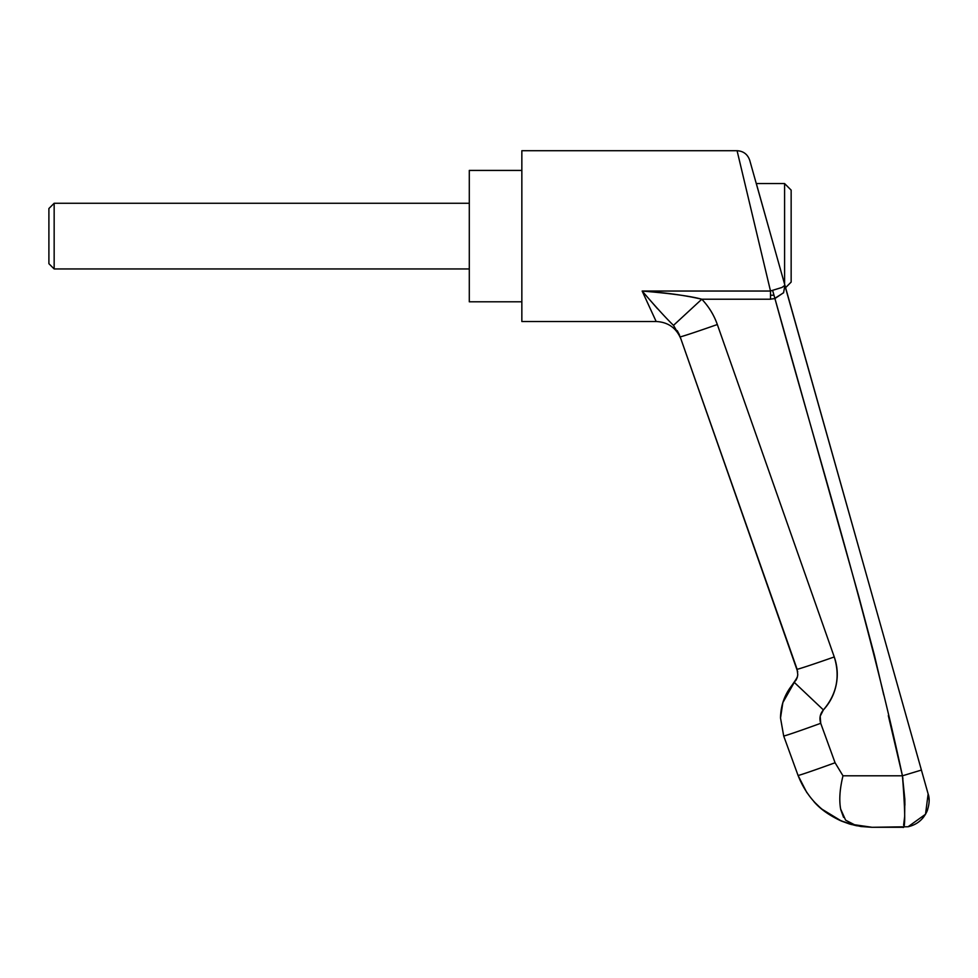 <?xml version="1.0" encoding="UTF-8"?>
<svg xmlns="http://www.w3.org/2000/svg" width="978" height="978" viewBox="0 0 978 978"><rect width="100%" height="100%" fill="white"/><g stroke="black" fill="none" stroke-linecap="round" stroke-linejoin="round"><path stroke-width="1.47" d="M797.156 677.717L787.522 691.788L782.889 702.375L780.517 717.999L783.684 735.969L780.517 717.999C780.713 704.429 785.322 692.583 794.368 682.461L823.39 709.918C829.955 702.779 834.21 694.441 836.166 684.942C834.21 694.441 829.955 702.779 823.39 709.918C836.716 694.258 840.346 676.593 834.258 656.947C837.474 666.104 838.109 675.431 836.166 684.942C838.109 675.431 837.474 666.104 834.258 656.947L717.326 324.525C714.001 315.05 708.83 306.627 701.801 299.219C708.83 306.627 714.001 315.05 717.326 324.525C713.94 314.989 708.769 306.554 701.801 299.219L770.505 299.219L701.801 299.219C691.018 296.212 671.14 293.486 642.155 291.041L770.505 291.041L737.082 150.71L521.849 150.71L737.082 150.71C743.414 151.101 747.632 154.292 749.723 160.294L784.906 285.258L783.574 292.777L774.209 298.73M647.081 301.799L656.165 321.505L521.849 321.505L521.849 150.71L521.849 321.505L656.165 321.505L642.155 291.041L657.522 308.755M770.505 295.222L773.989 295.222L770.505 295.222L770.505 299.085M771.067 236.101L756.336 183.558M904.65 816.642L903.599 825.151L904.65 816.642L904.821 799.136L902.437 775.811L888.317 715.639L902.437 775.811L842.987 775.811C839.784 788.867 839.002 799.943 840.64 809.014L845.615 820.163L856.288 825.676C828.207 818.965 808.794 802.217 798.048 775.42L783.684 735.969A39.413 0.758 -20 0 0 820.725 723.304A39.413 0.758 160 0 1 783.684 735.969L798.048 775.42A39.413 0.758 -20 0 0 835.078 762.754L820.725 723.304L820.187 716.238L823.39 709.918L794.368 682.461L797.204 677.558M770.505 293.767L770.505 299.158L774.931 298.547L858.598 595.724L874.454 655.407L883.757 695.028M783.635 292.666L774.931 298.547C818.525 457.325 867.841 614.502 902.437 775.811L842.987 775.811L835.078 762.754L820.725 723.304C819.136 718.341 820.029 713.891 823.39 709.918C836.716 694.258 840.346 676.593 834.258 656.947L717.326 324.525A39.413 0.758 160.6 0 1 680.15 336.787L797.718 671.874M927.364 791.226L921.41 770.065L902.437 775.811C905.31 812.363 905.445 829.527 902.828 827.29L872.119 827.29L908.061 826.752L925.518 814.258L928.134 793.94L887.303 648.94M904.821 799.234L904.894 805.187M904.699 815.2L904.65 816.508M851.361 824.503L872.119 827.29M867.804 579.685L785.175 286.603M902.902 778.622L902.437 775.811L921.41 770.065L784.906 285.258L782.045 287.434L770.493 290.979L760.175 247.654M922.425 818.5L923.587 817.119M927.022 811.239L927.67 809.564M929.039 802.73L929.088 801.703M841.557 821.117L821.532 808.916L813.855 801.544C819.955 808.757 828.867 815.139 840.591 820.701M840.664 820.738L856.263 825.676M856.496 825.725L871.997 827.29M677.289 330.686L679.453 334.989M679.539 335.197L678.83 333.584M680.945 339.06C676.385 327.972 668.133 322.129 656.165 321.505L642.155 291.041L770.505 291.041L770.505 299.219M774.931 298.547L772.73 290.808M796.019 680.223L797.143 677.742M797.217 677.534L797.767 674.747L797.388 676.91L782.938 702.461M701.801 299.219C684.514 295.222 664.637 292.495 642.155 291.041C655.981 307.104 666.421 318.547 673.487 325.368L701.801 299.219L673.487 325.368L680.15 336.787A39.413 0.758 -19.4 0 0 717.326 324.525C713.94 314.989 708.769 306.554 701.801 299.219M680.15 336.787L797.082 669.209A39.413 0.758 -19.4 0 0 834.258 656.947A39.413 0.758 160.6 0 1 797.082 669.209L797.779 674.698M843.574 817.351L840.762 809.662M842.755 776.703L842.987 775.811L835.078 762.754A39.413 0.758 160 0 1 798.048 775.42C807.938 800.31 825.689 816.667 851.312 824.491M872.083 827.29L849.662 824.038L841.667 821.165M835.078 762.754A39.413 0.758 -20 0 1 798.048 775.42L806.887 792.693M756.275 183.558L784.588 183.558L791.153 190.123L791.153 282.092L787.718 285.527M785.542 287.703L791.153 282.092L791.153 190.123L784.588 183.558L784.588 284.048M784.588 284.121L784.588 183.558L757.767 183.558M48.9 208.522L54.157 203.265L469.293 203.265L54.157 203.265L54.157 268.95L48.9 263.693L54.157 268.95L469.293 268.95L54.157 268.95L54.157 203.265L48.9 208.522L48.9 263.693L48.9 208.522M521.849 301.799L469.293 301.799L521.849 301.799M469.293 170.416L521.849 170.416L469.293 170.416L469.293 301.799L469.293 170.416M908.061 826.752C916.961 824.711 923.305 819.491 927.083 811.117C929.455 804.222 929.809 798.5 928.122 793.928L928.134 793.94M918.342 822.217L920.811 820.163M922.327 818.61L925.824 813.708M926.606 812.192L927.596 809.76M929.088 800.31L928.99 798.61M928.819 797.168L928.452 795.212M871.728 827.29L860.946 826.508L849.662 824.038M821.532 808.916L814.099 801.826"/></g></svg>
